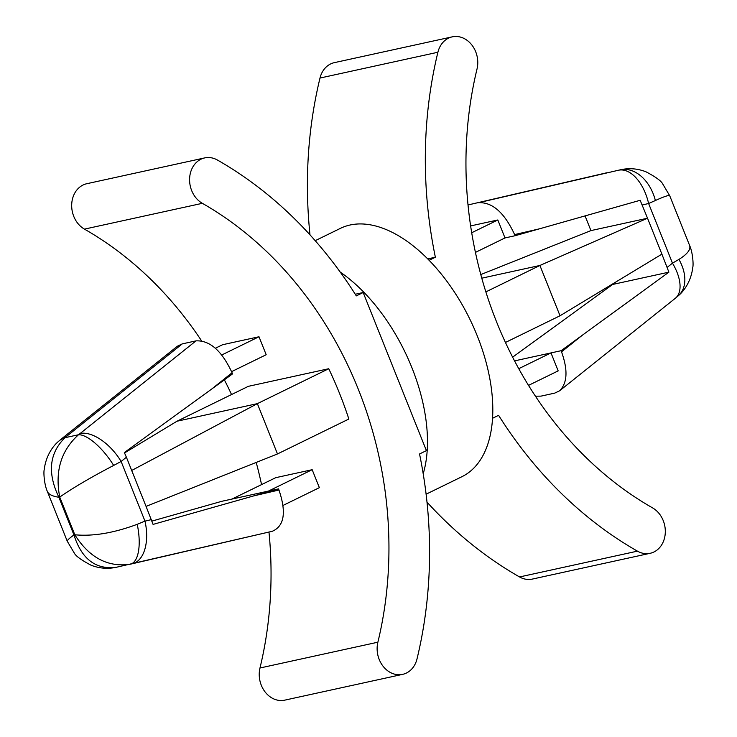 <?xml version="1.0" encoding="UTF-8"?>
<svg xmlns="http://www.w3.org/2000/svg" width="737" height="737" viewBox="0 0 737 737"><rect width="100%" height="100%" fill="white"/><g stroke="black" fill="none" stroke-linecap="round" stroke-linejoin="round"><path stroke-width="1.11" d="M47.389 491.524L67.26 541.216C67.03 540.424 69.26 538.342 73.958 534.961L58.877 497.254C47.232 472.988 49.268 453.135 65.013 437.695A38.941 25.896 -132.2 0 0 58.453 441.454C53.442 445.599 45.934 455.245 44.211 469.681C43.474 472.039 44.119 484.366 47.389 491.524C48.605 494.37 52.438 496.287 58.877 497.254L59.734 497.07C73.414 487.59 91.397 477.042 113.673 465.434A38.941 14.04 -125.8 0 0 78.5 434.747C61.033 450.556 54.778 471.33 59.734 497.07L74.815 534.776C89.149 557.467 107.501 567.315 129.85 564.312L130.283 564.21A38.941 15.634 -103 0 0 130.375 564.192A38.941 15.634 -103 0 0 137.22 524.311C113.784 533.026 92.982 536.518 74.815 534.776L73.958 534.961C81.66 559.107 95.801 569.867 116.382 567.26L116.796 567.168M58.453 441.454L61.65 438.736A38.941 20.314 51.4 0 1 66.385 436.534L182.279 343.875L177.396 346.206L61.65 438.736M113.673 465.434L121.117 461.463L144.977 521.114A38.941 21.944 76.9 0 1 132.347 563.731A38.941 21.944 76.9 0 1 132.19 563.768L130.477 564.164M195.996 340.872L80.103 433.531A38.941 20.314 51.4 0 1 121.117 461.463L126.405 457.235L124.332 452.546L232.524 373.908L232.063 372.756C221.901 350.867 209.879 340.236 195.996 340.872L182.279 343.875M231.602 371.632L266.186 354.727L259 336.754L222.565 344.732L215.407 348.233M259 336.754L221.773 354.967M328.739 368.73L257.36 403.646L277.481 453.946L348.859 419.031A355.916 294.017 -102.3 0 0 328.739 368.73L248.36 386.326L176.972 421.232L257.36 403.646L131.693 470.473L126.405 457.235M277.481 453.946L146.064 506.402L131.693 470.473M176.972 421.232L124.525 452.951M678.547 295.546L678.547 295.546C683.558 291.401 691.066 281.755 692.789 267.319C693.526 264.961 692.881 252.634 689.611 245.476C690.956 249.465 687.4 254.108 678.934 259.406A38.941 25.896 47.8 0 1 678.547 295.546L675.35 298.264A38.941 20.314 -128.6 0 0 672.476 263.155L648.615 203.504A38.941 21.944 -103.1 0 0 618.527 170.229L478.553 202.693C492.436 202.067 504.458 212.698 514.619 234.587L515.08 235.729L505.002 237.94L497.816 219.976L471.708 232.745M505.002 237.94L475.439 252.395M528.53 385.377L558.176 370.877L550.99 352.912L514.564 360.881M518.765 368.675L550.99 352.912L561.069 350.711L561.53 351.853C568.052 370.011 567.416 382.991 559.604 390.794L554.721 393.125L541.004 396.128L535.458 396.193M515.08 235.729L640.158 200.289L647.528 218.216L590.936 230.598L480.8 274.56M505.462 342.456L560.028 315.768L661.9 254.145L668.901 272.156L612.668 284.454L512.63 357.159M497.816 219.976L470.63 225.918M478.553 202.693L604.81 173.232A38.941 21.944 -103.1 0 0 604.653 173.269A38.941 21.944 -103.1 0 0 604.506 173.296M642.231 204.987L648.615 203.504L655.377 200.519A38.941 27.499 76.8 0 0 620.204 169.832L618.527 170.229M668.901 272.156L561.069 350.711M560.028 315.768L539.908 265.467L647.528 218.216L661.9 254.145M485.867 291.889L539.908 265.467L481.795 278.181M423.195 473.744A138.234 76.362 -116.1 0 0 340.282 272.156M363.175 292.525L356.303 295.887A404.585 334.23 77.7 0 0 217.452 160.049A24.339 20.102 77.7 0 0 204.693 157.911A24.339 20.102 77.7 0 0 189.621 178.29A24.339 20.102 77.7 0 0 202.343 203.32A355.916 294.017 -102.3 0 1 377.878 642.203A24.339 20.102 77.7 0 0 382.964 666.101A24.339 20.102 77.7 0 0 402.642 674.355A24.339 20.102 77.7 0 0 417.004 658.952A404.585 334.23 77.7 0 0 419.537 453.974L426.41 450.62L363.175 292.525L355.271 294.256M426.106 494.205L461.887 476.71A138.234 76.362 -116.1 0 0 469.755 318.983A138.234 76.362 -116.1 0 0 340.43 228.35L315.206 240.686M429.127 260.272L435.364 257.222A404.585 334.23 -102.3 0 1 437.898 52.253A24.339 20.102 -102.3 0 1 452.26 36.85A24.339 20.102 -102.3 0 1 471.938 45.104A24.339 20.102 -102.3 0 1 477.023 69.002A355.916 294.017 77.7 0 0 652.558 507.876A24.339 20.102 -102.3 0 1 665.281 532.915A24.339 20.102 -102.3 0 1 650.209 553.284A24.339 20.102 -102.3 0 1 637.441 551.147A404.585 334.23 -102.3 0 1 498.59 415.318L492.509 418.294M435.364 257.222L427.764 258.89M310.001 234.863A404.585 334.23 -102.3 0 1 319.996 78.048A24.339 20.102 -102.3 0 1 334.358 62.645L452.26 36.85M650.209 553.284L532.307 579.089A24.339 20.102 -102.3 0 1 519.548 576.951A404.585 334.23 -102.3 0 1 426.999 502.137M268.977 532.04A355.916 294.017 -102.3 0 1 259.977 667.998A24.339 20.102 77.7 0 0 265.062 691.896A24.339 20.102 77.7 0 0 284.74 700.15L402.642 674.355M204.693 157.911L86.791 183.716A24.339 20.102 77.7 0 0 71.719 204.085A24.339 20.102 77.7 0 0 84.442 229.124A355.916 294.017 -102.3 0 1 201.542 340.807M224.37 379.841A355.916 294.017 -102.3 0 1 231.538 394.544M256.2 462.44A355.916 294.017 -102.3 0 1 261.561 484.605M590.936 230.598L585.077 215.904M620.618 169.74C629.214 167.879 637.652 168.561 645.944 171.785C655.681 176.889 661.301 180.989 662.803 184.093L669.74 195.784C669.122 194.863 664.332 196.447 655.377 200.519M132.494 563.704L272.312 531.266C284.298 526.107 286.518 512.362 278.973 490.031L278.512 488.88L221.92 501.271L151.923 521.096M278.512 488.88L153.075 524.403L146.064 506.402M151.361 519.631L144.977 521.114L137.22 524.311M231.998 499.06L275.739 477.677L312.175 469.699L319.361 487.664L283.082 505.407M268.434 491.091L312.175 469.699M606.523 172.836A38.941 15.634 77 0 1 606.625 172.808A38.941 15.634 77 0 1 606.717 172.79L604.81 173.232M678.934 259.406L672.476 263.155L667.188 267.384M80.103 433.531L78.5 434.747L65.013 437.695L66.385 436.534M539.53 228.811L514.619 234.587M637.441 551.147L519.548 576.951M437.898 52.253L319.996 78.048M377.878 642.203L259.977 667.998M202.343 203.32L84.442 229.124M561.53 351.853L582.147 335.372M232.063 372.756L211.445 389.247M254.062 495.808L278.973 490.031M67.26 541.216L74.197 552.907C75.699 556.011 81.319 560.111 91.056 565.215C99.348 568.439 107.786 569.121 116.382 567.26L272.312 531.266M675.35 298.264L559.604 390.794M606.625 172.808L468.023 204.96M669.74 195.784L689.611 245.476"/></g></svg>
